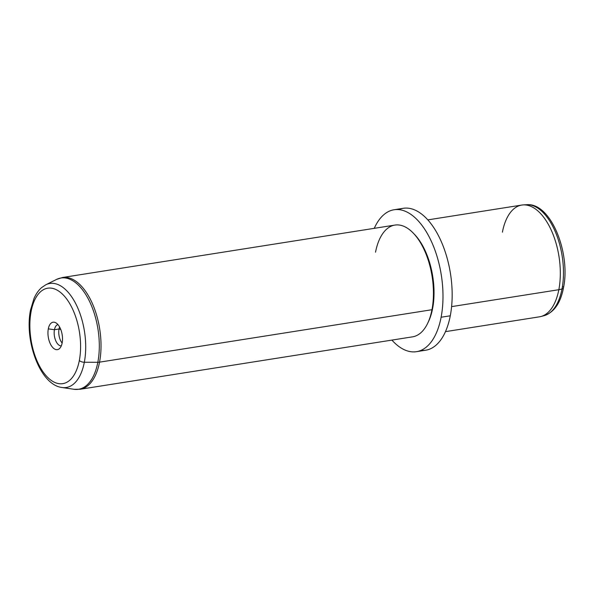 <?xml version="1.0" encoding="UTF-8"?>
<svg xmlns="http://www.w3.org/2000/svg" width="594" height="594" viewBox="0 0 594 594"><rect width="100%" height="100%" fill="white"/><g stroke="black" fill="none" stroke-linecap="round" stroke-linejoin="round"><path stroke-width="0.89" d="M427.829 219.884L521.807 205.056A56.571 28.712 81 0 1 551.789 231.356A56.571 28.712 81 0 1 558.835 289.709L561.991 289.011L558.835 289.709A56.571 28.712 -99 0 1 540.889 316.52L544.149 315.659A56.23 28.542 -99 0 0 561.991 289.011A56.23 28.542 81 0 1 544.149 315.659C554.12 312.288 560.558 303.037 563.468 287.912A3.594 1.797 -169.1 0 1 561.991 289.011A56.23 28.542 -99 0 0 555.516 232.239A56.23 28.542 -99 0 0 526.648 204.715A56.23 28.542 81 0 1 555.516 232.239A56.23 28.542 81 0 1 561.991 289.011A3.594 1.797 10.9 0 0 563.468 287.912A3.594 1.797 10.9 0 0 563.001 286.754M445.463 331.645L539.434 316.825A56.571 28.712 81 0 0 558.835 289.709L451.603 306.623L558.835 289.709A56.571 28.712 -99 0 0 552.323 232.596A56.571 28.712 -99 0 0 523.277 204.9A56.571 28.712 -99 0 0 502.405 232.18M420.968 350.371A71.837 36.464 -99 0 0 450.282 315.793A71.837 36.464 -99 0 0 439.59 237.912A71.837 36.464 -99 0 0 398.76 209.6M394.082 209.749A71.837 36.464 -99 0 0 374.265 228.334A71.837 36.464 81 0 1 422.067 225.482A71.837 36.464 81 0 1 441.112 317.241A71.837 36.464 -99 0 0 432.157 243.139A71.837 36.464 -99 0 0 394.082 209.749L403.259 208.301A71.837 36.464 81 0 1 441.327 241.699A71.837 36.464 81 0 1 450.282 315.793L441.112 317.241A71.837 36.464 81 0 1 391.892 340.095A71.837 36.464 -99 0 0 416.468 351.678A71.837 36.464 -99 0 0 441.112 317.241L450.282 315.793A71.837 36.464 81 0 1 425.638 350.23L416.468 351.678M427.962 322.668A54.774 27.799 -99 0 0 432.595 308.568A54.774 27.799 -99 0 0 413.944 233.813M427.576 323.478A56.571 28.712 -99 0 0 431.964 309.719L432.595 308.568A54.774 27.799 81 0 1 428.348 321.889L427.576 323.478M413.335 233.16L414.56 234.437A54.774 27.799 81 0 1 432.595 308.568L431.964 309.719A56.571 28.712 -99 0 0 413.335 233.16A56.571 28.712 -99 0 0 375.534 252.19M84.326 362.251A52.651 26.723 81 0 1 61.999 387.496A52.651 26.723 -99 0 0 84.326 362.251A4.492 2.242 -169.1 0 1 79.329 360.491A4.492 2.242 10.9 0 0 84.326 362.251L97.832 362.281A56.326 28.586 81 0 1 73.946 389.285A56.326 28.586 -99 0 0 97.832 362.281L84.326 362.251A52.651 26.723 -99 0 0 76.166 304.522A52.651 26.723 -99 0 0 45.797 284.778A52.651 26.723 81 0 1 76.166 304.522A52.651 26.723 81 0 1 84.326 362.251M31.801 308.709A4.492 2.242 10.9 0 0 30.546 309.905A4.492 2.242 10.9 0 0 31.133 311.36A48.314 24.525 -99 0 0 47.312 377.019A48.314 24.525 -99 0 0 79.329 360.491A48.314 24.525 -99 0 0 63.15 294.832A48.314 24.525 -99 0 0 31.133 311.36A4.492 2.242 -169.1 0 1 30.546 309.905C24.183 340.518 40.021 384.942 61.999 387.496L73.946 389.285L80.138 389.27A56.571 28.712 -99 0 0 99.54 362.154L431.964 309.719A56.571 28.712 81 0 1 412.563 336.835L80.138 389.27A56.571 28.712 81 0 0 99.54 362.154A56.571 28.712 -99 0 0 92.493 303.801A56.571 28.712 -99 0 0 62.504 277.502A56.571 28.712 81 0 1 92.493 303.801A56.571 28.712 81 0 1 99.54 362.154A7.187 3.586 -169.1 0 1 97.832 362.281A56.326 28.586 -99 0 0 89.107 300.519A56.326 28.586 -99 0 0 56.616 279.395A56.326 28.586 81 0 1 89.107 300.519A56.326 28.586 81 0 1 97.832 362.281A7.187 3.586 10.9 0 0 99.54 362.154L431.964 309.719A56.571 28.712 81 0 0 424.918 251.366A56.571 28.712 81 0 0 394.936 225.074L62.504 277.502L56.616 279.395L45.797 284.778L41.543 287.652C38.476 290.384 35.974 293.963 34.044 298.381L30.546 309.905M59.029 329.002L60.766 329.477L59.029 329.002A10.774 5.472 81 0 1 59.6 326.982A10.774 5.472 -99 0 0 59.029 329.002A10.774 5.472 -99 0 0 62.14 343.087A10.774 5.472 81 0 1 59.029 329.002L54.44 329.722L59.029 329.002M31.133 311.36A48.314 24.525 81 0 1 63.15 294.832A48.314 24.525 81 0 1 79.329 360.491A48.314 24.525 81 0 1 47.312 377.019A48.314 24.525 81 0 1 31.133 311.36M48.307 328.861A13.885 7.046 -99 0 0 52.955 347.735A13.885 7.046 -99 0 0 62.155 342.983A13.885 7.046 -99 0 0 57.507 324.116A13.885 7.046 -99 0 0 48.307 328.861A13.885 7.046 81 0 1 55.561 322.653A13.885 7.046 81 0 1 62.155 342.983A13.885 7.046 81 0 1 59.63 348.448A13.885 7.046 81 0 1 50.995 345.099A13.885 7.046 81 0 1 48.307 328.861L54.44 329.722A10.774 5.472 81 0 1 57.945 324.591A10.774 5.472 -99 0 0 54.44 329.722L48.307 328.861M61.301 345.871A10.774 5.472 81 0 1 55.717 340.674A10.774 5.472 81 0 1 54.44 329.722A10.774 5.472 -99 0 0 55.717 340.674A10.774 5.472 -99 0 0 61.301 345.871M563.468 287.912C570.871 253.222 550.905 202.376 526.648 204.715L523.277 204.9"/></g></svg>
